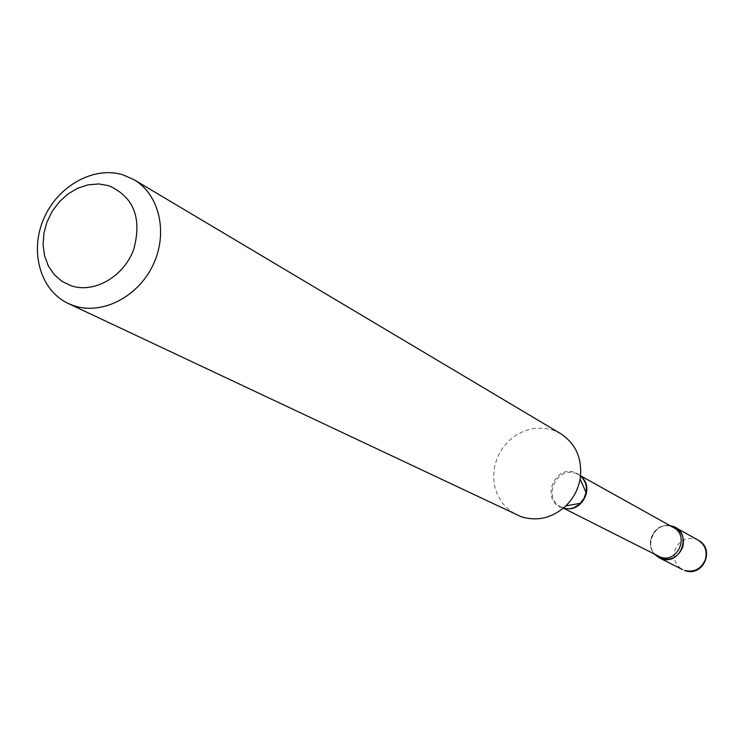 <?xml version="1.0" encoding="UTF-8"?>
<svg xmlns="http://www.w3.org/2000/svg" width="744" height="744" viewBox="0 0 744 744"><rect width="100%" height="100%" fill="white"/><g stroke="black" fill="none" stroke-linecap="round" stroke-linejoin="round"><path stroke-width="0.56" stroke-dasharray="3.72 2.79" d="M669.926 525.59C661.239 524.994 655.073 528.845 651.428 537.14C649.373 543.604 650.442 549.342 654.636 554.345C643.941 543.678 655.111 522.688 669.926 525.59M560.567 433.603L552.606 429.986L543.455 428.116L534.034 428.377L524.762 430.729L516.085 435.073L508.394 441.192L502.051 448.799L497.327 457.56L494.453 467.046L493.56 476.839L494.695 486.483L497.801 495.532L502.758 503.567L509.333 510.198L517.229 515.118M698.244 540.228L695.696 539.102C686.21 536.945 679.328 540.442 675.041 549.602C672.641 558.372 675.161 565.049 682.611 569.634M582.636 478.029L578.311 474.505L575.586 473.305C556.317 465.874 542.236 498.461 561.06 506.952L566.398 508.58M586.039 492.472C587.062 482.735 583.333 476.076 574.842 472.477C553.824 464.507 540.516 501.251 562.111 507.724C568.751 509.696 574.805 508.226 580.274 503.316C572.657 508.598 566.891 510.077 562.985 507.771L561.06 506.952L563.375 508.133M673.627 527.654L671.181 526.566C653.883 519.842 641.505 548.607 658.421 556.261C642.128 549.742 654.339 519.861 671.302 526.622L673.627 527.654M580.58 475.769L578.311 474.505L580.553 476.039"/><path stroke-width="1.12" d="M682.499 547.761C684.945 539.009 682.555 532.22 675.338 527.422L669.926 525.59L672.716 526.259C693.017 532.23 680.834 566.324 661.128 558.623L654.636 554.345L659.184 557.805C669.581 561.497 677.356 558.149 682.499 547.761M71.071 285.761C94.097 293.666 123.671 276.749 133.65 249.621C142.188 218.252 133.892 196.937 108.773 185.675L98.664 183.954L88.145 184.819L77.757 188.204L68.002 193.952L59.362 201.754L52.247 211.24L47.011 221.935L43.905 233.309L43.087 244.823L44.603 255.908L48.388 266.008L54.256 274.629L61.947 281.334L71.071 285.761M73.73 305.691C101.807 315.354 137.835 297.172 152.966 265.162C168.386 233.3 159.579 194.63 134.06 179.732L122.993 174.84C93.632 165.717 57.455 186.102 43.617 219.024C29.416 251.807 40.427 290.551 68.253 303.487L73.73 305.691M68.253 303.487L521.181 516.727C537.438 521.637 552.327 518.029 565.849 505.892C573.391 498.434 578.144 489.496 580.106 479.071C582.682 459.16 576.163 444.001 560.567 433.603L134.06 179.732M698.244 540.228C715.812 549.053 702.913 577.781 684.647 570.499L684.499 570.434C693.994 572.648 700.913 569.16 705.238 559.944C707.591 551.471 705.256 544.896 698.244 540.228L675.338 527.422M563.375 508.133L660.272 557.042C677.226 563.803 689.967 535.773 673.627 527.654L580.58 475.769M566.398 508.58C581.743 511.268 593.452 489.254 582.636 478.029M565.849 505.892L580.274 503.316L584.003 498.35L586.039 492.472L580.106 479.071M682.611 569.634L659.184 557.805M580.553 476.039C585.342 480.587 587.174 486.065 586.039 492.472"/></g></svg>
